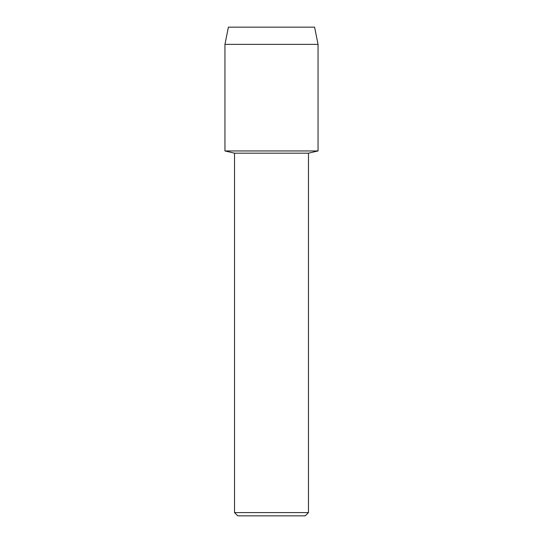<?xml version="1.0" encoding="UTF-8"?>
<svg xmlns="http://www.w3.org/2000/svg" width="543" height="543" viewBox="0 0 543 543"><rect width="100%" height="100%" fill="white"/><g stroke="black" fill="none" stroke-linecap="round" stroke-linejoin="round"><path stroke-width="0.81" d="M314.601 27.15L228.399 27.15L314.601 27.15L318.049 44.383L318.049 150.954L271.5 150.954L318.049 150.954L308.478 153.187L308.478 512.592L234.522 512.592L237.78 515.85L305.22 515.85L308.478 512.592M234.522 512.592L234.522 153.187L308.478 153.187M228.399 27.15L224.951 44.383L224.951 150.954L271.5 150.954L224.951 150.954L234.522 153.187M224.951 44.383L318.049 44.383"/></g></svg>
